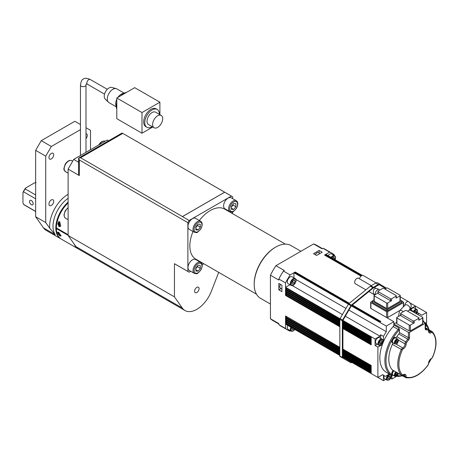 <?xml version="1.0" encoding="UTF-8"?>
<svg xmlns="http://www.w3.org/2000/svg" width="459" height="459" viewBox="0 0 459 459"><rect width="100%" height="100%" fill="white"/><g stroke="black" fill="none" stroke-linecap="round" stroke-linejoin="round"><path stroke-width="0.69" d="M365.892 289.836L355.323 283.731A3.167 1.83 -60 0 1 354.664 282.285A3.167 1.83 -60 0 1 356.046 279.095A3.167 1.83 -60 0 1 358.49 278.246L371.262 285.624M288.126 283.656A3.959 2.284 -60 0 1 288.126 279.089A3.959 2.284 -60 0 1 292.085 276.8L295.108 278.544A3.959 2.284 120 0 0 294.213 278.372A3.959 2.284 120 0 0 290.805 281.51A3.959 2.284 120 0 0 291.149 285.4L288.126 283.656M328.093 255.634A3.959 2.284 -60 0 1 331.656 253.953L334.68 255.697A3.959 2.284 120 0 0 333.785 255.52A3.959 2.284 120 0 0 331.117 257.379M59.578 234.538L59.291 234.733A3.913 3.179 67.3 0 0 59.624 235.048A3.913 3.798 -129.7 0 1 59.251 234.756L59.406 234.71A3.947 3.305 -11 0 0 59.928 234.933L59.928 234.933A1.165 0.476 -131.6 0 0 59.831 234.572A3.947 2.157 162.4 0 1 59.343 234.486L59.309 234.176M59.188 234.337A3.913 0.304 129.5 0 0 59.377 234.147A3.913 0.402 -27.9 0 1 59.113 234.245L58.999 234.061A3.947 1.555 -58.8 0 1 59.056 233.625A1.165 0.476 -131.6 0 0 58.683 233.407L58.683 233.407A3.947 2.897 118.3 0 0 58.769 233.929L58.568 234.038A3.947 3.024 -178.7 0 1 58.224 233.648A1.165 0.476 -131.6 0 0 58.322 234.01A3.947 2.438 -28.3 0 0 58.626 234.256L58.97 234.681A3.947 1.836 131.1 0 0 59.096 234.956L59.188 234.784M59.096 234.956A1.165 0.476 -131.6 0 0 59.469 235.174A3.947 2.616 -73.2 0 1 59.2 234.813L59.2 234.813M59.469 235.278A1.584 0.643 48.4 0 1 58.069 233.097A1.584 0.643 48.4 0 1 60.003 234.216A1.584 0.643 48.4 0 1 59.469 235.278M59.039 233.717L58.7 234.01A3.913 3.242 49.2 0 1 58.448 233.608A3.913 3.729 -92.8 0 0 58.66 234.033L58.568 234.038M58.689 234.509L59.085 234.222M231.439 209.31L231.439 206.326L233.677 203.538L235.915 203.739L235.915 206.722L233.677 209.511L231.439 209.31M229.953 211.685L224.916 208.776A6.334 3.655 -60 0 1 224.916 201.467A6.334 3.655 -60 0 1 231.244 197.812L236.282 200.715A6.334 3.655 120 0 0 233.115 201.031A6.334 3.655 120 0 0 228.978 206.613A6.334 3.655 120 0 0 229.953 211.685C232.593 211.668 231.594 213.894 236.557 208.225C238.284 204.576 238.192 202.075 236.282 200.715M231.439 206.877L233.115 205.11L235.915 206.722M231.439 208.214L233.677 209.511M233.115 205.11L232.988 204.398M195.884 271.085L195.763 268.176L197.932 265.308L200.233 265.342L200.359 268.251L198.185 271.126L195.884 271.085M194.335 273.375L189.297 270.466A6.334 3.655 -60 0 1 189.297 263.156A6.334 3.655 -60 0 1 195.632 259.501L200.663 262.41A6.334 3.655 120 0 0 197.284 262.852A6.334 3.655 120 0 0 193.325 268.44A6.334 3.655 120 0 0 194.335 273.375C196.974 273.357 195.982 275.589 200.939 269.915C202.671 266.272 202.58 263.764 200.663 262.41M195.786 268.704L197.559 266.639L200.359 268.251M195.827 269.766L198.185 271.126M197.559 266.639L197.41 265.996M116.804 98.008L116.804 118.686L141.992 133.225L141.992 112.547L116.804 98.008L134.716 87.663L159.898 102.208L159.898 114.658M141.992 112.547L159.898 102.208M152.778 127L141.992 133.225M157.661 127.407A7.126 4.114 -60 0 1 154.104 127.763A7.126 4.114 -60 0 1 154.104 119.535A7.126 4.114 -60 0 1 161.224 115.427A7.126 4.114 -60 0 1 162.314 121.13A7.126 4.114 -60 0 1 157.661 127.407M154.104 127.763L148.504 124.532A7.126 4.114 -60 0 1 148.504 116.305A7.126 4.114 -60 0 1 155.63 112.191L161.224 115.427M152.216 126.673A10.287 5.938 -60 0 1 152.067 126.764A10.287 5.938 -60 0 1 146.92 127.275A10.287 5.938 -60 0 1 146.92 115.393A10.287 5.938 -60 0 1 157.213 109.449A10.287 5.938 -60 0 1 159.342 114.337M146.92 127.275L145.801 126.627A10.287 5.938 -60 0 1 145.801 114.744A10.287 5.938 -60 0 1 156.089 108.806L157.213 109.449M116.804 108.99A10.287 5.938 -60 0 1 116.804 102.529M120.723 95.742A10.287 5.938 -60 0 1 126.323 92.511M116.247 106.322A7.918 4.567 -60 0 1 116.804 99.299M117.929 97.36A7.918 4.567 -60 0 1 123.729 93.366M116.276 106.838L108.932 102.598A7.918 4.567 -60 0 1 108.376 102.173A7.918 4.567 -60 0 1 108.932 93.458A7.918 4.567 -60 0 1 116.202 88.621A7.918 4.567 -60 0 1 116.844 88.891L124.194 93.131M108.376 102.173L105.134 98.949A6.73 3.884 -60 0 1 105.61 91.542A6.73 3.884 -60 0 1 111.784 87.428L116.202 88.621M175.074 264.086A43.53 25.136 -60 0 1 174.454 263.701L187.886 271.458A43.53 25.136 -60 0 0 188.506 271.837L175.074 264.086M174.454 263.701L174.454 296.87L182.298 308.029A23.748 13.707 120 0 0 184.966 310.508A23.748 13.707 120 0 0 211.381 291.241L218.702 272.365M194.599 291.236A3.167 1.83 120 0 0 195.259 292.681A3.167 1.83 120 0 0 198.42 290.857A3.167 1.83 120 0 0 198.42 287.202A3.167 1.83 120 0 0 195.982 288.051A3.167 1.83 120 0 0 194.599 291.236M184.966 310.508L78.632 249.111A23.748 13.707 -60 0 1 75.959 246.638L68.116 235.473L68.116 169.096L79.309 175.556L79.309 159.979L78.627 158.103L80.6 157.753L122.794 133.391L224.652 192.195L182.458 216.556A43.53 25.136 120 0 0 182.43 216.608L224.68 192.212A43.53 25.136 120 0 0 224.652 192.195M80.6 157.753L182.458 216.556M79.309 159.979L187.886 222.667A43.53 25.136 -60 0 1 189.142 220.486L182.43 216.608M68.116 235.473L174.454 296.87M122.794 133.391L232.036 196.441A43.53 25.136 -60 0 1 232.656 196.819L232.656 198.627M79.309 175.556L78.615 174.018L78.627 158.103L122.134 132.984M68.116 202.947A23.748 13.707 120 0 0 56.365 227.899L68.116 234.687M58.798 226.448L58.568 221.668L59.739 221.846L59.9 226.637L58.798 226.448M59.119 221.634A2.57 1.819 -105 0 0 58.643 222.225M59.687 226.121A2.57 1.819 -105 0 0 60.364 226.39M60.054 222.07A2.146 1.52 -105 0 0 59.039 221.99L59.55 221.783A2.215 1.566 75 0 1 59.59 221.766M74.272 244.234A23.748 13.707 120 0 0 78.07 248.789A23.748 13.707 120 0 0 78.351 248.944M68.116 235.329L56.365 228.548A23.748 13.707 120 0 0 61.282 239.093L78.07 248.789M58.798 232.363L60.915 236.098L59.739 235.88L57.507 232.248L58.798 232.363M56.365 228.548L56.922 228.226M53.703 201.323A3.362 1.939 -60 0 1 52.234 204.708A3.362 1.939 -60 0 1 49.641 205.615A3.362 1.939 -60 0 1 49.641 201.731A3.362 1.939 -60 0 1 53.009 199.785A3.362 1.939 -60 0 1 53.703 201.323M85.999 133.712A3.362 1.939 -60 0 1 86.585 133.867A3.362 1.939 -60 0 1 87.285 135.405A3.362 1.939 -60 0 1 85.999 138.589M53.703 154.798A3.362 1.939 -60 0 1 52.234 158.183A3.362 1.939 -60 0 1 49.641 159.084A3.362 1.939 -60 0 1 49.641 155.199A3.362 1.939 -60 0 1 53.009 153.254A3.362 1.939 -60 0 1 53.703 154.798M78.615 162.228L73.71 159.399L68.116 169.096M73.71 159.399L107.291 140.012L108.611 140.775M80.457 129.656L51.328 146.473L41.253 140.661L35.653 150.351L45.728 156.169L45.728 222.552L49.727 228.238L55.252 234.681A23.748 13.707 -60 0 1 53.003 226.287A23.748 13.707 -60 0 1 68.116 198.271M90.503 149.709L90.503 130.316L85.999 127.717M45.728 156.169L51.328 146.473M41.253 140.661L74.834 121.274L80.457 124.521M68.116 202.109A23.748 13.707 120 0 0 55.803 227.905A23.748 13.707 120 0 0 60.72 238.772L46.17 230.372A23.748 13.707 -60 0 1 43.502 227.899L35.653 216.734L35.653 150.351M35.653 216.734L45.728 222.552M190.709 271.28L189.142 272.187A43.53 25.136 -60 0 1 188.506 271.837M256.461 294.162L195.827 259.157A28.888 16.679 -60 0 1 193.009 231.485M199.344 220.515A28.888 16.679 -60 0 1 224.715 209.12L285.349 244.125M278.831 323.985L273.013 320.629A43.53 25.136 -60 0 1 270.437 318.735L270.437 275.234A43.53 25.136 -60 0 1 275.945 265.692L313.617 243.941A43.53 25.136 -60 0 1 316.549 245.232L322.361 248.589M313.617 243.941L322.011 248.789L322.912 248.267L329.631 252.146A44.322 25.589 -60 0 1 332.052 253.27A44.322 25.589 -60 0 1 334.238 254.808L334.238 255.445M278.831 289.876L281.906 291.654L281.906 285.188L278.831 283.415L278.831 289.876L281.063 288.585M290.708 330.841L290.157 331.163A44.322 25.589 -60 0 1 287.73 330.038A44.322 25.589 -60 0 1 285.55 328.501L278.831 324.622L278.831 323.584L270.437 318.735M270.437 275.234L278.831 280.082L278.831 279.043L285.55 282.916A44.322 25.589 -60 0 1 290.157 274.935L293.944 272.749L348.421 304.202A1.188 0.683 -60 0 1 348.846 303.692L370.338 286.227A3.959 2.284 -60 0 1 370.895 285.837L375.651 283.088A3.959 2.284 -60 0 1 377.631 282.893A3.959 2.284 -60 0 1 377.665 282.91L380.121 284.333M290.157 274.935L283.438 271.062L284.339 270.54L275.945 265.692M319.125 250.453L313.531 253.689L316.607 255.462L322.207 252.232L319.125 250.453L319.125 253.035M224.68 192.212L231.399 196.091A43.53 25.136 -60 0 1 232.036 196.441M202.126 264.688L203.767 263.741M232.656 213.705L232.656 211.811M231.399 196.091L189.142 220.486M187.886 222.667L187.886 271.458M189.297 229.339A6.334 3.655 -60 0 1 189.297 222.03A6.334 3.655 -60 0 1 195.632 218.375L200.663 221.278A6.334 3.655 120 0 0 197.284 221.726A6.334 3.655 120 0 0 193.325 227.314A6.334 3.655 120 0 0 194.335 232.248L189.297 229.339M275.75 247.062L275.193 247.384A29.68 17.138 120 0 0 254.206 283.737L254.206 284.385A30.472 17.591 -60 0 1 275.75 247.062A30.472 17.591 -60 0 1 290.989 245.554L300.909 251.28M270.437 304.059L260.517 298.333A30.472 17.591 -60 0 1 254.206 284.385M333.389 257.436L334.64 258.159L334.318 259.226M332.425 258.136L333.664 257.241L334.64 258.159M292.131 282.434L292.762 282.119L292.991 280.879M293.812 280.288L295.068 281.011L294.437 283.088L292.836 284.247L291.861 283.329L292.486 281.247L294.087 280.088L295.068 281.011M292.762 282.119L294.437 283.088M294.076 329.051L292.836 329.946L291.861 329.023L292.182 327.956M290.822 327.175A3.959 2.284 120 0 0 291.149 331.1L288.126 329.355A3.959 2.284 -60 0 1 287.799 325.425M35.653 211.507L24.287 204.944A12.663 7.31 -60 0 1 23.512 204.37L22.95 202.912L22.95 192.596L23.512 191.787A12.663 7.31 -60 0 1 25.17 188.913L25.589 188.024A11.871 6.856 120 0 0 22.95 192.596M25.589 188.024L34.523 182.866L36.066 182.625M35.653 211.381L23.512 204.37M35.653 194.966L25.17 188.913M23.512 191.787L35.653 198.799M31.344 200.503A2.57 1.486 60 0 1 33.025 202.769A2.57 1.486 60 0 1 32.629 204.829A2.57 1.486 60 0 1 30.059 203.343A2.57 1.486 60 0 1 30.059 200.376A2.57 1.486 60 0 1 31.344 200.503M195.781 227.578L197.559 225.512L197.41 224.87M197.932 224.176L200.233 224.216L200.359 227.125L198.185 229.993L195.884 229.959L195.763 227.05L197.932 224.176M197.559 225.512L200.359 227.125M195.827 228.634L198.185 229.993M59.228 223.86L58.224 223.969A3.947 1.388 -0.9 0 0 58.568 224.141L59.521 224.147L59.538 224.508M59.056 224.675L59.343 224.589A3.947 2.255 18 0 0 59.831 224.893A1.165 0.82 -105 0 0 59.928 224.422A3.947 0.901 -173.9 0 1 59.406 224.302L59.624 223.889A3.913 0.689 -11 0 0 59.251 224.009L59.2 223.797A3.947 1.681 -52.3 0 1 59.469 223.292A1.165 0.82 -105 0 0 59.096 223.074A3.947 2.777 110.2 0 0 58.97 223.659L59.303 223.59M58.7 224.44L58.769 224.646A3.947 2.163 134.4 0 0 58.683 225.099A1.165 0.82 -105 0 0 59.056 225.317A3.947 2.289 -74.8 0 1 58.999 224.778L59.113 224.675A3.913 3.115 -129.9 0 0 59.377 225.071A3.913 2.238 69.7 0 1 59.188 224.635L59.859 224.405L59.779 224.812M59.372 224.617L59.905 224.365M59.096 223.074L59.727 223.447M58.683 225.099L59.004 224.847M58.861 223.78L58.626 223.849A3.947 1.767 -155.4 0 1 58.322 223.499A1.165 0.82 -105 0 0 58.224 223.969M58.838 223.774A3.913 2.152 57.2 0 1 58.689 223.349A3.913 3.196 -112.6 0 0 58.763 223.814L58.626 223.849M58.936 223.745L59.618 223.659M58.89 225.581A1.584 1.119 75 0 1 58.356 222.902A1.584 1.119 75 0 1 60.295 224.021A1.584 1.119 75 0 1 58.89 225.581M283.438 271.062A44.322 25.589 120 0 0 278.831 279.043M278.831 324.622A44.322 25.589 120 0 0 281.017 326.16L287.73 330.038M332.052 253.27L325.339 249.392A44.322 25.589 120 0 0 322.912 248.267M410.059 309.108L415.389 306.033L415.389 308.609M426.583 323.572L426.583 312.493L410.134 302.997M362.323 275.394L325.844 254.332L329.631 252.146M399.783 310.519L387.126 317.829L393.845 321.702L386.289 326.068L386.289 331.673L348.897 310.083M293.944 272.749L293.944 277.873M345.983 308.402L295.877 279.474M385.818 288.533L379.754 285.033A3.167 1.83 120 0 0 379.754 285.033A3.167 1.83 120 0 0 378.17 285.188L373.414 287.936A3.167 1.83 120 0 0 372.966 288.246L351.307 305.872L386.289 326.068M351.307 305.872L342.913 320.411L342.913 357.245L377.895 377.441L382.749 374.642A35.618 20.563 120 0 0 384.43 375.812A35.618 20.563 120 0 0 385.422 376.328L389.33 374.074M386.289 331.673A35.618 20.563 120 0 0 383.489 336.378L383.489 341.668A31.66 18.28 -60 0 1 393.179 326.561A1.584 0.912 120 0 0 393.845 324.995L393.845 321.702M417.311 312.602L419.056 313.612L417.627 314.432M426.583 312.493L421.729 315.299A35.618 20.563 120 0 0 420.048 314.122A35.618 20.563 120 0 0 419.056 313.612M410.908 309.905A3.362 1.939 -60 0 1 414.276 307.966L416.795 309.418A3.362 1.939 120 0 0 413.175 311.862M412.589 311.523L412.589 310.881L409.887 309.314M414.27 312.493L415.389 311.001L416.508 311.104L416.508 312.596L415.854 313.411M416.508 312.596L414.873 311.65M393.845 324.524L393.845 323.968L408.395 332.368L408.395 337.709L399.439 332.54L399.439 329.671L398.882 327.904L393.845 324.995M396.691 322.321L393.845 323.968M422.9 321.352L425.183 322.671A0.792 0.459 180 0 1 425.418 322.998A0.792 0.459 180 0 1 425.183 323.32L409.514 332.368A0.792 0.459 180 0 1 408.395 332.368M396.318 338.352A2.966 1.716 120 0 0 395.887 337.876A2.966 1.716 120 0 0 392.921 339.585A2.966 1.716 120 0 0 392.921 343.016A2.966 1.716 120 0 0 393.552 343.154M392.921 343.016L392.359 342.695A2.966 1.716 -60 0 1 392.038 339.93L392.772 338.656A2.966 1.716 -60 0 1 395.325 337.549L395.887 337.876M398.32 340.446A2.771 1.601 120 0 0 397.746 339.178L395.79 338.048A2.771 1.601 120 0 0 393.019 339.643A2.771 1.601 120 0 0 393.019 342.844L394.975 343.975C396.88 343.78 396.685 345.105 398.435 340.607L397.746 339.178A2.771 1.601 120 0 0 394.975 340.779A2.771 1.601 120 0 0 394.975 343.975M396.639 340.618L397.483 340.693L397.483 341.812L396.639 342.856L395.801 342.781L395.801 341.662L396.639 340.618M397.483 341.812L396.249 341.1M396.639 342.856L395.801 342.374M391.883 375.537L391.883 379.059L395.882 376.753M393.179 326.561L398.211 329.47A31.66 18.28 120 0 0 391.447 375.296L386.409 372.387A31.66 18.28 -60 0 1 382.387 344.474L377.895 347.067L377.895 377.441M377.327 344.164L375.095 345.455L375.095 338.989L379.949 336.189A35.618 20.563 -60 0 1 380.689 334.76L383.489 336.378M379.949 336.189L345.346 316.211M342.431 314.53L292.337 285.607M375.095 338.989L342.913 320.411M289.985 284.729L285.55 287.294L285.55 282.916M340.004 318.73L285.55 287.294M351.307 362.094L383.489 380.672L383.489 375.273M348.708 360.596L351.255 362.065M285.55 328.501L285.55 324.129L339.832 355.473L294.885 329.516L293.439 330.882L292.159 331.323L291.149 331.1M380.689 334.76L380.689 338.34M378.727 344.973L376.208 343.521A3.362 1.939 -60 0 1 375.697 340.825A3.362 1.939 -60 0 1 377.895 337.858A3.362 1.939 -60 0 1 379.576 337.692L382.095 339.149A3.362 1.939 120 0 0 380.413 339.316A3.362 1.939 120 0 0 378.216 342.276A3.362 1.939 120 0 0 378.727 344.973C379.736 347.199 384.877 340.664 382.095 339.149M382.387 344.474A31.66 18.28 -60 0 1 383.489 341.668M382.777 343.43L382.238 343.114M377.895 347.067L375.095 345.455M385.721 379.386L383.489 380.672M389.605 374.234A3.362 1.939 120 0 0 386.426 378.652A3.362 1.939 120 0 0 387.126 380.195L384.608 378.738A3.362 1.939 -60 0 1 383.908 377.2A3.362 1.939 -60 0 1 384.212 375.686M391.883 379.059L390.632 378.336M381.986 341.473L381.337 343.143L380.046 343.889L379.398 342.971L380.046 341.301L381.337 340.555L381.986 341.473L380.867 340.83M389.089 375.95L390.207 376.053L390.207 377.545L389.089 378.933L387.964 378.836L387.964 377.344L389.089 375.95M381.337 343.143L379.696 342.196M390.207 377.545L388.566 376.598M389.089 378.933L387.964 378.291M393.799 370.786A2.966 1.716 120 0 0 392.921 375.33A2.966 1.716 120 0 0 393.552 375.462M392.772 375.135L392.038 374.716A2.966 1.716 -60 0 1 393.243 370.459M393.914 370.849A2.771 1.601 120 0 0 392.514 373.253A2.771 1.601 120 0 0 393.019 375.158L394.975 376.288L396.306 376.3L397.31 375.565L398.389 373.431L405.526 377.55A2.375 1.371 120 0 0 405.739 377.637A0.792 0.637 -76.2 0 0 406.622 377.246A1.584 0.912 -60 0 1 406.152 376.42A3.959 2.284 120 0 0 403.26 374.751A1.584 0.912 -60 0 1 402.314 374.762A26.117 15.078 -60 0 1 402.314 349.988A1.584 0.912 -60 0 1 403.26 348.897A3.959 2.284 120 0 0 406.152 343.889A1.584 0.912 -60 0 1 406.622 342.523A26.117 15.078 -60 0 1 408.625 339.93A2.375 1.371 120 0 0 409.514 337.709L409.514 332.368M395.669 374.607L396.157 373.362L397.127 372.8L397.609 373.488L397.127 374.739L396.157 375.301L395.669 374.607M424.282 322.149A2.966 1.716 120 0 0 423.869 321.719A2.966 1.716 120 0 0 423.29 321.581M423.634 321.684L422.9 321.266M425.418 324.771L425.418 325.483M397.609 373.488L396.771 373.006M397.127 374.739L395.899 374.028M396.146 338.094A2.375 1.371 -60 0 1 396.783 336.694A26.909 15.537 -60 0 1 398.848 334.02L407.804 339.19A26.909 15.537 120 0 0 405.739 341.863A2.375 1.371 120 0 0 405.033 343.911A3.167 1.83 -60 0 1 402.721 347.916A2.375 1.371 120 0 0 401.298 349.551A26.909 15.537 120 0 0 401.298 375.072A2.375 1.371 120 0 0 401.476 375.215L392.525 370.046A2.375 1.371 -60 0 1 392.342 369.902A26.909 15.537 -60 0 1 392.342 344.382A2.375 1.371 -60 0 1 393.237 343.131M398.848 334.02A1.584 0.912 120 0 0 399.439 332.54M412.589 310.881L412.033 311.202M407.558 311.202L409.233 310.232A0.792 0.459 180 0 1 410.352 310.232L422.664 317.341A0.792 0.459 180 0 1 422.9 317.662L422.9 323.48A0.792 0.459 180 0 1 422.664 323.802L410.352 330.91A0.792 0.459 180 0 1 409.233 330.91L396.92 323.802A0.792 0.459 180 0 1 396.691 323.48L396.691 317.662A0.792 0.459 180 0 1 396.92 317.341L400.609 315.213M410.352 330.91L410.352 325.098L414.27 322.832A0.792 0.459 180 0 1 413.152 322.832L400.839 315.723L400.839 313.79A0.792 0.459 180 0 1 400.609 313.463A0.792 0.459 180 0 1 400.839 313.141L405.314 310.554A0.792 0.459 180 0 1 406.433 310.554L418.746 317.662A0.792 0.459 180 0 1 418.981 317.989L418.981 319.929A0.792 0.459 180 0 1 418.746 320.25L422.664 317.989L422.664 323.802M422.9 317.662A0.792 0.459 180 0 1 422.664 317.989M387.689 311.684A0.792 0.459 180 0 1 386.57 311.684L386.57 317.502A0.792 0.459 180 0 0 387.689 317.502L387.689 311.684L403.358 302.642L403.358 306.916M372.347 301.156L370.895 301.993A0.792 0.459 180 0 0 370.665 302.315A0.792 0.459 180 0 0 370.895 302.642L386.57 311.684M400.231 299.865L401.677 300.702A0.792 0.459 180 0 1 401.912 301.024L401.912 302.315A0.792 0.459 180 0 1 401.677 302.642L387.689 310.72A0.792 0.459 180 0 1 386.57 310.72L372.576 302.642A0.792 0.459 180 0 1 372.347 302.315L372.347 301.024A0.792 0.459 180 0 1 372.576 300.702L374.022 299.865M372.576 302.642L372.576 301.345L386.57 309.423L386.57 310.72M387.689 308.454L387.689 302.963L391.602 300.702A0.792 0.459 180 0 1 390.483 300.702L378.17 293.594A0.792 0.459 180 0 1 377.941 293.267L377.941 291.327A0.792 0.459 180 0 1 378.17 291.006L382.651 288.424A0.792 0.459 180 0 1 383.77 288.424L396.083 295.533A0.792 0.459 180 0 1 396.312 295.854A0.792 0.459 180 0 1 396.083 296.175L396.083 298.115L400.001 295.854L400.001 301.345L387.689 308.454A0.792 0.459 180 0 1 386.57 308.454L374.257 301.345A0.792 0.459 180 0 1 374.022 301.024L374.022 295.533A0.792 0.459 180 0 1 374.257 295.206L377.941 293.077M378.17 293.594L378.17 291.654L390.483 298.763L390.483 300.702M410.352 325.098A0.792 0.459 180 0 1 409.233 325.098L409.233 330.91M414.27 322.832L414.27 320.898L418.746 318.311L418.746 320.25M414.27 320.898A0.792 0.459 180 0 1 413.152 320.898L413.152 322.832M418.981 317.989A0.792 0.459 180 0 1 418.746 318.311M396.92 323.802L396.92 317.989L409.233 325.098M396.92 317.989A0.792 0.459 180 0 1 396.691 317.662M400.839 315.723A0.792 0.459 180 0 1 400.609 315.402L400.609 313.463M400.839 313.79L413.152 320.898M401.912 301.156L403.358 301.993A0.792 0.459 180 0 1 403.587 302.315A0.792 0.459 180 0 1 403.358 302.642M387.689 310.72L387.689 309.423A0.792 0.459 180 0 1 386.57 309.423M387.689 309.423L401.677 301.345L401.677 302.642M401.912 301.024A0.792 0.459 180 0 1 401.677 301.345M384.889 289.067L386.57 288.097A0.792 0.459 180 0 1 387.689 288.097L400.001 295.206A0.792 0.459 180 0 1 400.231 295.533A0.792 0.459 180 0 1 400.001 295.854M400.231 295.533L400.231 301.024A0.792 0.459 180 0 1 400.001 301.345M396.312 295.854L396.312 297.793A0.792 0.459 180 0 1 396.083 298.115M391.602 300.702L391.602 298.763A0.792 0.459 180 0 1 390.483 298.763M391.602 298.763L396.083 296.175M374.257 301.345L374.257 295.854A0.792 0.459 180 0 1 374.022 295.533M374.257 295.854L386.57 302.963L386.57 308.454M387.689 302.963A0.792 0.459 180 0 1 386.57 302.963M378.17 291.654A0.792 0.459 180 0 1 377.941 291.327M386.57 317.502L370.895 308.454A0.792 0.459 180 0 1 370.665 308.132L370.665 302.315M372.576 301.345A0.792 0.459 180 0 1 372.347 301.024M359.5 278.831A3.167 1.83 -60 0 1 361.078 276.083A3.167 1.83 -60 0 1 363.247 275.503L376.047 282.893M361.078 276.083L324.553 255.078L325.454 254.561L325.282 255.416M410.627 303.732L411.08 303.996L410.822 304.145M352.363 304.994L380.861 321.443L379.966 321.96L351.623 305.596M348.697 303.829L294.334 272.526L295.229 272.009L295.062 272.864M339.832 354.113L285.882 322.964L285.55 323.543L285.55 321.799L339.832 353.304M285.882 322.964L286.582 322.562M342.913 354.922L371.176 371.239L371.176 372.983L342.913 356.666M339.832 325.999L285.882 294.85L285.55 295.435L285.55 293.691L339.832 325.19M285.882 294.85L286.582 294.449M342.913 326.808L371.176 343.125L371.176 344.87L342.913 328.552M339.832 320.187L285.882 289.038L285.55 289.618L285.55 287.873L339.838 319.378M285.882 289.038L286.582 288.631M342.913 320.99L371.176 337.313L371.176 339.058L342.913 322.74M339.832 348.295L285.882 317.146L285.55 317.731L285.55 315.987L339.832 347.486M285.882 317.146L286.582 316.744M342.913 349.104L371.176 365.421L371.176 367.166L342.913 350.848M339.832 352.173L285.882 321.025L285.55 321.61L285.55 319.86L339.832 351.364M285.882 321.025L286.582 320.623M342.913 352.982L371.176 369.3L371.176 371.044L342.913 354.727M339.832 324.065L285.882 292.911L285.55 293.496L285.55 291.752L339.832 323.256M285.882 292.911L286.582 292.509M342.913 324.869L371.176 341.186L371.176 342.93L342.913 326.613M339.832 322.126L285.882 290.977L285.55 291.557L285.55 289.813L339.832 321.317M285.882 290.977L286.582 290.57M342.913 322.929L371.176 339.247L371.176 340.997L342.913 324.679M339.832 350.234L285.882 319.085L285.55 319.671L285.55 317.926L339.832 349.425M285.882 319.085L286.582 318.684M342.913 351.043L371.176 367.361L371.176 369.105L342.913 352.787M386.415 288.189L380.178 284.368A3.959 2.284 120 0 0 380.15 284.351A3.959 2.284 120 0 0 378.17 284.546L373.414 287.294A3.959 2.284 120 0 0 372.857 287.678L351.364 305.149A1.188 0.683 120 0 0 350.94 305.654L342.603 320.032A1.188 0.683 120 0 0 342.351 320.864L342.351 357.441A1.188 0.683 120 0 0 342.598 357.986L350.825 362.736A1.188 0.683 120 0 0 351.422 362.679L351.869 362.421M342.598 357.986L340.079 356.528A1.188 0.683 -60 0 1 339.832 355.989L339.832 319.412A1.188 0.683 -60 0 1 340.085 318.58L348.421 304.202L350.94 305.654M348.312 361.285A1.188 0.683 -60 0 1 348.306 361.279L350.825 362.736M374.905 294.833A3.167 1.83 -60 0 1 374.768 294.471M58.763 233.476A1.033 0.419 48.4 0 1 59.056 233.637M58.626 234.256L59.022 233.855M58.97 234.681L59.274 234.451M68.116 207.606L65.201 210.75L63.967 214.921L64.478 217.147L65.511 218.197A6.334 3.655 -60 0 1 64.438 213.487A6.334 3.655 -60 0 1 68.116 207.91M99.293 144.631A6.334 3.655 -60 0 1 105.214 141.211L103.992 140.947L101.835 141.602L100.366 142.749L98.702 144.969M233.677 202A5.542 3.202 -60 0 1 237.068 206.825A5.542 3.202 -60 0 1 230.286 210.744A5.542 3.202 -60 0 1 233.677 202M197.869 263.805A5.542 3.202 -60 0 1 201.541 268.274A5.542 3.202 -60 0 1 194.765 272.566A5.542 3.202 -60 0 1 197.869 263.805M85.999 152.308L85.999 85.081A2.771 1.601 180 0 1 85.185 86.212A2.771 1.601 180 0 1 82.167 86.556A2.771 1.601 180 0 1 80.457 85.081L80.457 155.503M85.999 85.081L86.235 83.865L87.439 84.249A2.771 1.601 -60 0 1 87.439 81.048A2.771 1.601 -60 0 1 90.211 79.453C86.642 78.036 84.393 77.91 83.469 79.068C82.029 79.269 81.025 81.277 80.457 85.081M75.959 246.638L182.298 308.029M68.116 194.3A26.117 15.078 120 0 0 49.727 228.238M43.502 227.899L55.252 234.681M331.696 257.711A3.483 2.008 -60 0 1 333.991 256.145A3.483 2.008 -60 0 1 335.104 259.679M294.42 278.997A3.483 2.008 -60 0 1 294.953 283.576A3.483 2.008 -60 0 1 291.017 283.932A3.483 2.008 -60 0 1 294.42 278.997M294.804 329.476A3.483 2.008 -60 0 1 291.723 330.882A3.483 2.008 -60 0 1 291.396 327.508M197.869 222.678A5.542 3.202 -60 0 1 201.541 227.148A5.542 3.202 -60 0 1 194.765 231.439A5.542 3.202 -60 0 1 197.869 222.678M68.116 173.175L65.511 171.672A6.334 3.655 -60 0 1 65.511 164.356A6.334 3.655 -60 0 1 71.839 160.702L72.683 161.184M58.568 224.141L59.188 223.9M58.769 224.646L59.286 224.554M58.758 223.826L59.222 223.745M59.326 225.943A2.146 1.52 -105 0 0 60.146 226.126A2.146 1.52 -105 0 0 60.823 225.765M58.362 223.986A1.033 0.729 75 0 1 58.425 223.625M59.131 223.189A1.033 0.729 75 0 1 59.234 223.229A1.033 0.729 75 0 1 59.435 223.355M59.871 224.411A1.033 0.729 75 0 1 59.785 224.807M413.651 312.137A2.966 1.716 -60 0 1 416.009 309.825A2.966 1.716 -60 0 1 417.489 311.282A2.966 1.716 -60 0 1 416.565 313.818M417.489 310.961A3.362 1.939 120 0 0 416.795 309.418L417.604 311.122L416.634 313.858M425.183 323.32L425.183 328.661A2.375 1.371 120 0 0 426.072 329.86A26.117 15.078 -60 0 1 428.075 330.141A1.584 0.912 -60 0 1 428.545 330.962A3.959 2.284 120 0 0 431.437 332.632A1.584 0.912 -60 0 1 432.384 332.626A26.117 15.078 -60 0 1 432.384 357.4A1.584 0.912 -60 0 1 431.437 358.485A3.959 2.284 120 0 0 428.545 363.494A1.584 0.912 -60 0 1 428.075 364.859A26.117 15.078 -60 0 1 406.622 377.246M398.32 340.767A2.375 1.371 -60 0 1 395.801 343.9A2.375 1.371 -60 0 1 395.801 340.544A2.375 1.371 -60 0 1 398.32 340.767M380.689 339.798A2.966 1.716 -60 0 1 382.508 342.385A2.966 1.716 -60 0 1 378.876 344.485A2.966 1.716 -60 0 1 380.689 339.798M386.989 378.652A2.966 1.716 -60 0 1 390.133 374.739A2.966 1.716 -60 0 1 390.133 378.933A2.966 1.716 -60 0 1 386.989 378.652M398.303 373.379A2.375 1.371 -60 0 1 396.559 376.036A2.375 1.371 -60 0 1 394.964 375.118A2.375 1.371 -60 0 1 396.392 372.278M395.876 371.979A2.771 1.601 120 0 0 394.47 374.383A2.771 1.601 120 0 0 394.975 376.288M425.418 323.417A2.375 1.371 -60 0 1 426.302 324.611A2.375 1.371 -60 0 1 425.418 326.837M425.332 322.792L425.728 323.021A2.771 1.601 120 0 0 425.401 322.906M392.038 374.716A30.868 17.821 -60 0 1 392.038 339.93M402.4 375.749A30.868 17.821 -60 0 1 396.375 376.265M393.788 375.6A30.868 17.821 -60 0 1 393.466 375.468M426.411 324.243A30.868 17.821 -60 0 1 428.976 329.717M392.772 338.656A30.868 17.821 -60 0 1 398.997 330.256A2.375 1.371 120 0 0 399.439 329.671M398.882 327.904A1.584 0.912 -60 0 1 398.211 329.47L398.997 330.256M423.106 320.457A31.66 18.28 120 0 0 422.9 320.342L429.354 329.941M409.514 337.709A0.792 0.459 0 0 1 408.395 337.709A1.584 0.912 -60 0 1 407.804 339.19L408.625 339.93M406.622 342.523L396.783 336.694M398.372 340.067L405.033 343.911A0.792 0.47 -1.7 0 0 406.152 343.889M403.26 348.897A0.792 0.47 61.7 0 0 402.721 347.916L396.06 344.072M392.342 344.382L402.314 349.988M402.314 374.762A0.792 0.637 -43.8 0 1 401.298 375.072L392.342 369.902M403.26 374.751A0.792 0.442 -121.6 0 1 403.117 375.101L404.379 374.865A3.167 1.83 -60 0 1 405.033 376.397L402.95 375.198M406.152 376.42A0.792 0.442 1.6 0 1 405.033 376.397A2.375 1.371 120 0 0 405.526 377.55L405.876 377.694C413.473 378.853 420.903 374.624 428.161 364.997L428.075 364.859M432.384 332.626A0.792 0.637 136.2 0 0 432.28 331.668A2.375 1.371 120 0 0 432.103 331.524A2.375 1.371 120 0 0 430.858 331.673A3.167 1.83 -60 0 1 429.199 331.88L428.775 330.664A0.792 0.442 -178.4 0 1 428.545 330.962M428.775 330.474L430.858 331.673A0.792 0.442 58.4 0 1 431.437 332.632M425.418 327.663L428.052 329.189A2.375 1.371 120 0 0 427.84 329.103A26.909 15.537 120 0 0 425.774 328.816L425.453 328.627M425.418 327.703L427.84 329.103A0.792 0.637 103.8 0 1 428.075 330.141M426.072 329.86A0.792 0.62 92.4 0 0 425.774 328.816A1.584 0.912 -60 0 1 425.51 328.742L425.418 328.34A0.792 0.459 180 0 1 425.183 328.661M428.063 329.195L432.395 331.754C437.203 337.755 437.249 346.304 432.544 357.406L432.384 357.4M432.544 357.406L431.253 358.863A0.792 0.47 -118.3 0 0 431.437 358.485M431.253 358.863L428.775 363.149A0.792 0.47 178.3 0 1 428.545 363.494M370.895 308.454L370.895 302.642M398.521 316.417L399.577 310.726A3.167 1.876 44.8 0 1 403.254 311.747M399.577 310.726L405.154 305.109A3.167 1.876 44.8 0 1 408.722 306.01A3.167 1.876 44.8 0 1 409.646 309.573C411.975 306.572 411.614 303.938 408.567 301.666L400.231 296.858M404.752 305.516A3.167 1.83 -60 0 1 406.204 302.441A3.167 1.83 -60 0 1 408.567 301.666M375.537 294.466A3.167 1.83 -60 0 1 375.376 293.594A3.167 1.83 -60 0 1 376.759 290.404A3.167 1.83 -60 0 1 379.197 289.56L379.937 289.985M375.233 294.644A3.167 3.052 128.8 0 1 374.383 294.162A3.167 3.052 128.8 0 1 374.36 294.15C373.242 294.919 371.945 287.391 376.959 288.504L379.197 289.56M325.282 254.848L361.503 275.761M361.835 275.566L325.454 254.561M324.553 255.078L361.026 276.134M295.062 272.296L349.092 303.491M352.087 305.218L380.522 321.639M349.374 303.267L295.229 272.009M294.334 272.526L348.651 303.881M339.849 319.223L285.55 287.873M371.176 338.277L342.913 321.96M285.55 289.618L339.832 320.961M339.832 321.157L285.55 289.813M371.176 340.217L342.913 323.899M285.55 291.557L339.832 322.901M339.832 323.096L285.55 291.752M371.176 342.156L342.913 325.838M285.55 293.496L339.832 324.84M339.832 325.029L285.55 293.691M371.176 344.095L342.913 327.778M285.55 295.435L339.832 326.779M339.832 347.325L285.55 315.987M371.176 366.391L342.913 350.074M285.55 317.731L339.832 349.075M339.832 349.265L285.55 317.926M371.176 368.33L342.913 352.013M285.55 319.671L339.832 351.009M339.832 351.204L285.55 319.86M371.176 370.27L342.913 353.952M285.55 321.61L339.832 352.948M339.832 353.143L285.55 321.799M371.176 372.209L342.913 355.891M285.55 323.543L339.832 354.887M315.207 254.653A3.362 1.939 -60 0 1 318.569 252.714L319.975 253.523M280.426 284.333A2.966 1.716 120 0 0 279.812 286.559M281.906 289.072L280.506 288.263A3.362 1.939 -60 0 1 280.506 284.379M375.651 283.088L378.17 284.546M370.895 285.837L373.414 287.294M370.338 286.227L372.857 287.678M348.846 303.692L351.364 305.149M340.085 318.58L342.603 320.032M339.832 319.412L342.351 320.864M339.832 355.989L342.351 357.441M403.954 306.319L403.587 306.107M374.728 294.936L368.887 291.563M59.779 234.543L59.865 234.859M58.723 233.476L59.062 233.671M61.116 235.347L59.521 235.312C57.335 232.736 57.851 234.096 58.27 232.139M65.511 218.197L68.116 219.706M107.291 89.31L90.211 79.453M104.52 94.112L87.439 84.249M335.179 259.725L335.512 256.805L334.68 255.697M291.149 285.4C292.406 285.699 293.169 285.624 293.439 285.182C297.059 281.987 296.279 278.762 295.108 278.544M194.335 232.248C196.974 232.231 195.982 234.457 200.939 228.789C202.671 225.139 202.58 222.638 200.663 221.278M65.511 171.672C64.203 169.371 62.768 171.35 65.201 164.219C67.496 160.897 69.711 159.726 71.839 160.702M59.245 224.571L59.722 224.376M58.7 223.877L59.194 223.808M58.884 223.774L59.234 223.728M59.039 221.99C57.576 222.954 57.593 224.256 59.079 225.908L60.663 226.052M420.048 314.122L417.329 312.556M384.43 375.812L382.571 374.739M387.126 380.195L389.152 379.96L390.626 378.354L391.298 376.225L391.12 375.106M392.359 375.003L392.921 375.33M423.313 321.398L423.869 321.719M425.418 326.957L426.285 325.345L426.371 323.979L425.728 323.021M425.418 328.34L425.418 322.998M428.775 330.664L428.052 329.189M428.775 363.149L428.161 364.997M403.117 375.101L401.476 375.215M391.447 375.296L402.784 375.967M403.587 306.687L403.587 302.315M408.665 310.565L409.646 309.573M374.383 294.162L375.083 294.73M376.133 288.436L374.343 287.403M380.035 321.92L351.68 305.551M342.913 321.151L371.176 337.474M342.913 323.09L371.176 339.408M342.913 325.029L371.176 341.347M342.913 326.969L371.176 343.286M342.913 349.265L371.176 365.582M342.913 351.204L371.176 367.521M342.913 353.143L371.176 369.461M342.913 355.082L371.176 371.4M315.063 254.573L317.307 252.593L318.569 252.714M280.506 288.263L279.875 287.529L279.697 286.393L280.363 284.299M377.631 282.893L380.15 284.351"/></g></svg>
